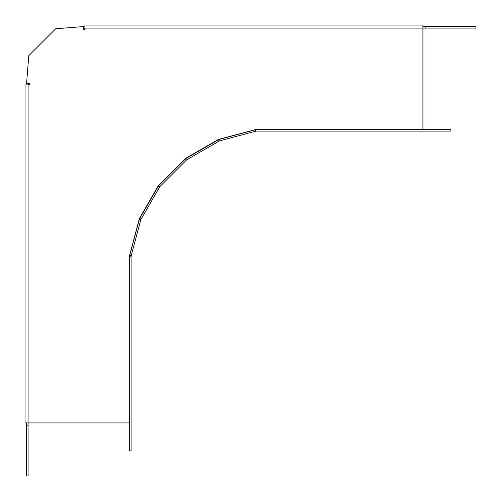 <?xml version="1.0" encoding="UTF-8"?>
<svg xmlns="http://www.w3.org/2000/svg" width="501" height="501" viewBox="0 0 501 501"><rect width="100%" height="100%" fill="white"/><g stroke="black" fill="none" stroke-linecap="round" stroke-linejoin="round"><path stroke-width="0.75" d="M255.447 129.59L218.536 139.384L255.447 129.59L450.913 129.59L450.913 131.112L256.205 131.112A1.522 1.522 0 0 0 255.811 131.168L219.62 140.862A1.522 1.522 0 0 0 219.25 141.019L186.804 159.75A1.522 1.522 0 0 0 186.485 159.994L159.994 186.485A1.522 1.522 0 0 0 159.75 186.804L141.019 219.25A1.522 1.522 0 0 0 140.862 219.62L131.168 255.811A1.522 1.522 0 0 0 131.112 256.205L131.112 450.913L129.59 450.913L129.59 255.447L139.384 218.536L129.59 255.447M256.205 129.59A3.044 3.044 0 0 0 255.416 129.696L219.225 139.391A3.044 3.044 0 0 0 218.492 139.698L186.04 158.435A3.044 3.044 0 0 0 185.414 158.917L158.917 185.414A3.044 3.044 0 0 0 158.435 186.04L139.698 218.492A3.044 3.044 0 0 0 139.391 219.225L129.696 255.416A3.044 3.044 0 0 0 129.59 256.205L131.112 256.205M425.199 26.572L475.95 26.572L475.95 28.094L425.199 28.094L425.199 26.572L422.919 26.572M422.919 129.59L422.919 28.094L425.199 28.094M83.41 28.77L84.932 28.363M84.932 26.791L83.41 27.198M28.363 84.932L28.77 83.41M27.198 83.41L26.791 84.932M28.094 475.95L26.572 475.95L26.572 425.199L28.094 425.199L28.094 475.95M28.094 425.199L28.094 422.919L129.59 422.919M26.572 425.199L26.572 422.919M29.528 84.932A71.048 71.048 0 0 1 29.615 84.512L29.615 83.41L26.591 83.41L28.776 55.686L55.686 28.776L83.41 26.591L83.41 29.615L84.512 29.615A71.048 71.048 0 0 1 84.932 29.528M158.441 185.439L139.384 218.536L158.441 185.439L185.439 158.441L158.441 185.439M218.536 139.384L185.439 158.441L218.536 139.384M28.094 84.932L28.094 422.919L25.05 422.919L25.05 84.932L29.615 84.932L29.615 83.41M83.41 29.615L84.932 29.615L84.932 25.05L422.919 25.05L422.919 28.094L84.932 28.094M186.485 159.994L185.414 158.917M159.75 186.804L158.435 186.04M141.019 219.25L139.698 218.492M219.25 141.019L218.492 139.698M140.862 219.62L139.391 219.225M131.168 255.811L129.696 255.416M255.811 131.168L255.416 129.696"/></g></svg>
